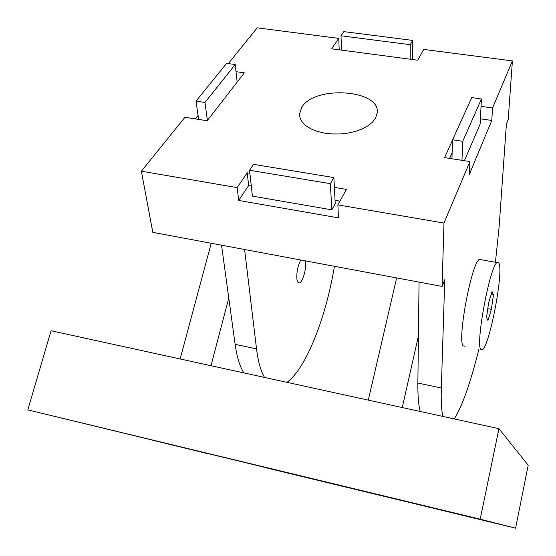 <?xml version="1.0" encoding="UTF-8"?>
<svg xmlns="http://www.w3.org/2000/svg" width="556" height="556" viewBox="0 0 556 556"><rect width="100%" height="100%" fill="white"/><g stroke="black" fill="none" stroke-linecap="round" stroke-linejoin="round"><path stroke-width="0.83" d="M312.305 478.904L263.28 467.012L312.305 478.904M27.8 409.883L51.062 330.744L498.94 428.69L528.2 465.233L515.586 528.172L27.8 409.883L480.196 519.179L515.586 528.172M498.94 428.69L480.196 519.179M402.363 500.754L265.698 467.721L402.363 500.754M150.294 439.636L206.471 453.369L150.294 439.636M350.746 488.001L158.745 441.54L350.746 488.001M443.591 510.672L494.562 522.987L443.625 510.512M211.217 243.264L180.137 358.974M228.78 298.023L211.002 365.723M288.286 382.618L288.682 381.02M418.418 335.991L402.273 407.548M396.65 277.93L368.287 400.118M300.782 260.006C297.953 265.393 296.64 271.516 296.834 278.361C297.168 281.711 298.044 283.212 299.469 282.872C302.554 282.205 306.307 269.674 305.619 262.474L305.418 260.875M375.571 118.164L377.274 112.618C380.075 89.537 314.647 85.179 301.804 107.232L299.448 114.182L300.129 118.317L302.36 122.264L306.078 125.864L311.138 128.957L317.351 131.411L324.468 133.106L332.175 133.968L340.154 133.961L348.056 133.079L355.548 131.362L362.297 128.881L368.023 125.767L372.506 122.139L375.571 118.164M198.054 115.398L195.281 118.887M251.298 186.024L248.636 185.572L238.684 200.452L338.5 217.876L337.874 204.879L346.423 189.401L334.392 187.386M339.952 201.126L335.039 200.285M252.403 196.115L331.772 209.834L335.205 203.656L333.899 177.579L253.571 164.347L249.561 170.24L252.403 196.115M452.577 140.015L444.571 157.619L469.931 161.56L469.327 174.382L491.789 120.444L480.398 118.803M452.146 152.685L449.582 158.397M464.427 160.705L480.12 124.134L481.44 98.961L471.766 97.606L452.584 139.778L462.745 141.307L461.966 160.323M419.05 282.114L417.869 383.042L441.339 388.012L444.744 279.731L442.096 286.423L152.803 232.345L141.37 171.199L184.94 117.281L207.173 120.735L244.348 72.85L236.008 71.668M228.328 63.579L257.213 27.828L338.729 38.392L331.633 48.817L417.751 60.222L423.721 49.408L512.41 60.903L508.219 119.471L506.391 124.092L499.128 226.904L495.424 262.272M238.684 200.452L237.141 187.615L141.37 171.199M442.096 286.423L443.973 223.06L337.874 204.879M339.209 49.818L338.729 38.392M469.931 161.56L443.973 223.06M441.339 388.012C440.964 400.834 441.464 410.307 442.854 416.423M454.273 418.918C462.251 406.283 470.473 382.994 478.931 349.05M512.41 60.903L492.54 107.989L481.051 106.363M491.789 120.444L492.54 107.989M249.894 173.27L247.211 172.819L237.141 187.615M417.869 383.042C417.751 395.844 418.543 405.324 420.239 411.475M244.591 249.505L256.531 348.869C258.102 361.525 260.771 371.04 264.531 377.427M287.014 382.34C306.293 368.211 326.024 317.316 334.42 266.296M221.538 245.189L235.125 344.338C236.912 356.966 239.817 366.487 243.848 372.902M248.636 185.572L247.211 172.819M410.252 44.709L412.712 40.421L343.83 31.622L341.002 35.786L410.252 44.709L410.189 59.221M341.002 35.786L341.586 50.13M412.712 40.421L412.601 59.541M452.584 139.778L451.938 158.766M462.745 141.307L481.44 98.961M249.561 170.24L330.389 183.682L331.772 209.834M330.389 183.682L333.899 177.579M196.039 101.116L204.969 102.457L235.209 64.545L226.653 63.342L196.039 101.116L198.617 119.408M235.209 64.545L237.169 82.093M204.969 102.457L207.395 120.444M480.773 349.418L482.566 349.675C489.711 344.824 503.382 273.503 499.114 263.523L498.218 262.196L496.988 262.55C489.864 266.352 475.387 343.872 480.773 349.418M481.392 259.763L479.321 259.395C471.474 263.051 457.053 340.216 463.162 345.888L465.059 346.27M486.535 317.497L487.973 320.569L491.393 309.324L493.436 294.965L492.074 291.559L488.599 302.846L486.535 317.497M491.156 294.541L493.436 294.965M487.779 308.636L491.393 309.324M235.125 344.338L256.531 348.869M299.601 116.294L299.448 114.182M299.469 282.872L298.245 282.636M496.988 262.55L479.321 259.395"/></g></svg>
